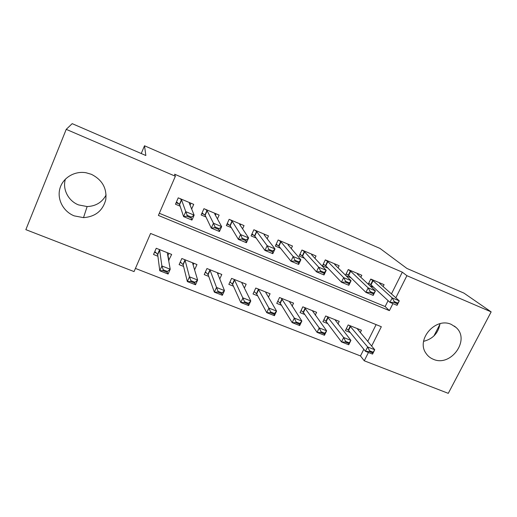 <?xml version="1.0" encoding="UTF-8"?>
<svg xmlns="http://www.w3.org/2000/svg" width="517" height="517" viewBox="0 0 517 517"><rect width="100%" height="100%" fill="white"/><g stroke="black" fill="none" stroke-linecap="round" stroke-linejoin="round"><path stroke-width="0.78" d="M106.114 194.967C102.153 202.334 95.826 206.199 87.134 206.561L78.526 204.9C68.328 200.99 62.214 189.151 65.42 179.082M91.38 174.307C102.224 179.813 107.013 188.278 105.765 199.717C102.793 210.755 95.374 216.726 83.508 217.644L74.215 215.873C63.436 211.64 56.902 199.484 59.856 188.699C62.693 177.88 74.532 170.688 86.068 172.756L91.38 174.307M423.604 341.336C432.91 338.926 438.377 333.045 439.999 323.694M451.341 324.43L456.026 327.442C470.625 339.824 450.792 367.335 433.291 359.263C430.215 358.016 427.779 356.026 425.976 353.292C415.836 339.52 435.644 316.85 451.341 324.43M371.633 346.086L381.333 326.725L150.57 233.458L134.052 271.587L25.85 229.651L66.228 129.353L72.186 123.653L145.852 155.52L144.514 145.775L380.047 248.457L406.931 268.452L463.949 293.113L491.15 311.88L448.271 393.347L364.265 360.795L368.434 352.478M135.422 268.42L360.478 355.935L364.265 360.795M191.665 209.042L193.72 204.37L178.236 197.843L175.457 204.215L180.136 206.173M217.418 218.891L219.124 215.091L203.944 208.687L201.145 214.975L205.973 216.998M242.563 228.844L244.043 225.599L229.147 219.318L226.343 225.535L231.306 227.616M267.173 238.764L268.491 235.914L253.879 229.748L251.062 235.894L256.154 238.027M291.278 248.593L292.473 246.034L278.14 239.985L275.315 246.053L280.531 248.244M314.905 258.293L316.016 255.967L301.947 250.028L299.11 256.025L304.455 258.261M338.086 267.864L339.126 265.712L325.309 259.883L322.472 265.816L327.927 268.097M360.827 277.286L361.81 275.283L348.251 269.564L345.505 275.212M360.259 332.67L361.461 330.253L348.174 324.947L345.382 330.609L350.235 332.534M337.963 323.978L339.236 321.374L325.704 315.971L322.925 321.697L327.726 323.603M315.241 315.15L316.604 312.333L302.826 306.833L300.047 312.623L304.804 314.51M292.086 306.213L293.553 303.13L279.523 297.521L276.757 303.382L281.455 305.25M268.472 297.178L270.081 293.753L255.786 288.04L253.026 293.966L257.673 295.808M244.379 288.059L246.163 284.195L231.603 278.379L228.85 284.376L233.438 286.198M219.77 278.915L221.799 274.462L206.955 268.536L204.221 274.605L208.739 276.401M194.592 269.842L196.964 264.542L181.842 258.5L179.115 264.646L183.567 266.41M360.478 355.935L363.806 349.272M367.703 341.459L376.118 324.618M168.645 260.49L171.657 254.435L156.237 248.27L153.523 254.493L157.911 256.232M391.447 293.914L402.31 272.162L174.597 174.197L175.366 176.239L158.389 215.427L389.398 310.627L392.92 303.602M159.32 213.269L385.139 306.542L388.086 300.648M383.149 286.56L384.086 284.68L370.767 279.064L368.24 284.201M369.778 285.636L373.584 287.232M345.944 275.645L350.965 277.752M144.514 145.775L141.238 153.523M66.228 129.353L175.366 176.239M402.31 272.162L406.898 275.69L491.15 311.88M395.822 297.798L406.898 275.69M385.139 306.542L389.398 310.627M167.993 255.404L168.936 260.607M424.076 341.239L423.604 341.31M439.928 324.295L433.931 335.934M368.589 283.484L369.817 284.001M379.388 282.696L379.704 283.503L399.292 300.868L397.056 305.321L389.941 302.361L371.019 284.854L368.711 283.238M393.883 302.361L397.45 303.847L397.825 303.104L394.251 301.618L393.883 302.361L389.941 302.361L392.177 297.895L373.067 280.699L370.747 279.102M394.251 301.618L392.177 297.895L399.292 300.868L397.825 303.104M397.056 305.321L397.45 303.847M346.364 328.612L348.536 330.434L365.461 351.321L367.639 346.959L374.741 349.757L357.021 328.482M373.171 352.206L374.741 349.757L372.557 354.1L365.461 351.321L369.241 351.534L372.809 352.93L373.171 352.206L369.61 350.804L369.241 351.534M349.46 325.458L367.639 346.959L369.61 350.804M372.809 352.93L372.557 354.1M346.073 274.036L347.469 274.617M357.241 273.357L357.428 274.107L375.413 290.897L373.184 295.401L365.926 292.383L348.62 275.458L346.216 273.745M369.797 292.338L373.442 293.856L373.817 293.1L370.172 291.582L369.797 292.338L365.926 292.383L368.156 287.866L350.662 271.257L348.245 269.564M370.172 291.582L368.156 287.866L375.413 290.897L373.817 293.1M373.184 295.401L373.442 293.856M323.144 264.413L324.708 265.072M334.699 263.844L334.712 264.523L351.062 280.718L348.839 285.281L341.44 282.204L325.807 265.887L323.306 264.071M345.233 282.114L348.949 283.659L349.324 282.896L345.608 281.345L345.233 282.114L341.44 282.204L343.663 277.629L327.849 261.641L325.523 259.973M345.608 281.345L343.663 277.629L351.062 280.718L349.324 282.896M348.839 285.281L348.949 283.659M299.782 254.61L301.527 255.34M302.38 255.695L302.716 255.837M311.732 254.157L311.622 254.797L326.221 270.339L324.004 274.96L316.456 271.819L302.574 256.141L299.976 254.202M320.172 271.683L323.965 273.26L324.333 272.485L320.546 270.908L320.172 271.683L316.456 271.819L318.672 267.186L304.61 251.844L302.387 250.215M320.546 270.908L318.672 267.186L326.221 270.339L324.333 272.485M324.004 274.96L323.965 273.26M288.441 244.334L288.15 244.955M275.981 244.619L277.913 245.433M288.344 244.289L288.079 244.871L300.875 259.754L298.664 264.426L290.961 261.227L278.876 246.176L276.201 244.147M294.6 261.033L298.471 262.649L298.839 261.861L294.968 260.251L294.6 261.033L290.961 261.227L293.171 256.529L280.931 241.859L278.825 240.276M294.968 260.251L293.171 256.529L300.875 259.754L298.839 261.861M298.664 264.426L298.471 262.649M323.933 319.616L326.188 321.555L341.504 341.937L343.676 337.53L350.914 340.38L334.854 319.629M349.214 342.803L350.914 340.38L348.742 344.768L341.504 341.937L345.22 342.112L348.852 343.54L349.214 342.803L345.582 341.375L345.22 342.112M327.151 316.553L343.676 337.53L345.582 341.375M348.852 343.54L348.742 344.768M301.094 310.446L303.434 312.514L317.076 332.373L319.241 327.907L326.628 330.815L312.287 310.614M324.786 333.213L326.628 330.815L324.456 335.262L317.076 332.373L320.714 332.509L324.424 333.963L324.786 333.213L321.076 331.759L320.714 332.509M304.448 307.479L319.241 327.907L321.076 331.759M324.424 333.963L324.456 335.262M280.679 302.432L280.343 302.303M278.262 301.476L277.752 301.269M277.836 301.094L280.259 303.298L292.163 322.614L294.322 318.097L301.85 321.063L289.307 301.43M299.866 323.435L301.85 321.063L299.686 325.561L292.163 322.614L295.724 322.711L299.505 324.191L299.866 323.435L296.086 321.955L295.724 322.711M281.319 298.238L294.322 318.097L296.086 321.955M299.505 324.191L299.686 325.561M265.828 292.628L266.055 292.144M254.771 292.131L254.021 291.834M254.151 291.556L256.639 293.895L266.746 312.669L268.898 308.087L276.582 311.111L265.77 292.532L265.9 292.079M274.449 313.464L276.582 311.111L274.424 315.674L266.746 312.669L270.229 312.714L274.088 314.226L274.449 313.464L270.591 311.945L270.229 312.714M257.763 288.829L258.642 289.682L268.898 308.087L270.591 311.945M274.088 314.226L274.424 315.674M264.749 234.337L264.381 235.138M251.727 234.44L253.853 235.332M264.517 234.24L264.09 234.757L275.012 248.942L272.808 253.679L264.943 250.415L254.784 236.088L251.979 233.891M268.497 250.17L272.446 251.811L272.821 251.023L268.866 249.375L268.497 250.17L264.943 250.415L267.147 245.659L256.8 231.687L254.816 230.149M268.866 249.375L267.147 245.659L275.012 248.942L272.821 251.023M272.808 253.679L272.446 251.811M242.092 283.465L242.441 282.709M230.84 282.612L229.845 282.217M230.02 281.83L232.618 284.382L240.819 302.51L242.964 297.876L250.797 300.965L241.853 282.98L242.059 282.56M248.509 303.285L250.797 300.965L248.651 305.579L240.819 302.51L244.218 302.516L248.154 304.054L248.509 303.285L244.573 301.741L244.218 302.516M233.774 279.245L234.589 280.078L244.573 301.741M248.154 304.054L248.651 305.579M240.618 224.158L240.14 225.205M227.008 224.068L229.335 225.044M240.231 223.997L239.642 224.449L248.612 237.91L246.415 242.712L238.389 239.377L230.201 225.78L227.286 223.454M241.853 239.08L245.885 240.754L246.254 239.953L242.221 238.272L241.853 239.08L238.389 239.377L240.579 234.556L232.211 221.321L230.349 219.822M242.221 238.272L240.579 234.556L248.612 237.91L246.254 239.953M246.415 242.712L245.885 240.754M217.877 274.223L218.387 273.099M206.457 272.918L205.204 272.414M205.43 271.929L208.118 274.643L214.355 292.15L216.494 287.458L224.488 290.606L217.483 273.247L217.773 272.853M222.039 292.893L224.488 290.606L222.349 295.285L214.355 292.15L217.663 292.105L221.683 293.682L222.039 292.893L218.025 291.317L217.663 292.105M209.327 269.48L210.083 270.294L218.025 291.317M221.683 293.682L222.349 295.285M216.022 213.78L215.395 215.188M201.811 213.489L204.344 214.555M215.486 213.553L214.717 213.948L221.657 226.653L219.467 231.513L211.272 228.107L205.146 215.266L202.031 212.985M214.645 227.751L218.769 229.464L219.13 228.65L215.014 226.937L214.645 227.751L211.272 228.107L213.456 223.228L207.149 210.755L205.411 209.301M215.014 226.937L213.456 223.228L221.657 226.653L219.13 228.65M219.467 231.513L218.769 229.464M193.138 264.962L193.875 263.308M181.616 263.037L180.097 262.429M180.291 261.996L183.154 264.723L187.348 281.578L189.474 276.821L197.636 280.033L192.654 263.334L193.015 262.966M195.019 282.295L197.636 280.033L195.51 284.77L187.348 281.578L190.56 281.481L194.663 283.083L195.019 282.295L190.922 280.679L190.56 281.481M184.407 259.528L185.105 260.322L189.474 276.821L190.922 280.679M194.663 283.083L195.51 284.77M190.954 203.207L190.094 205.165M178.242 197.843L176.116 202.709L178.863 203.86M190.256 202.91L189.312 203.233L194.133 215.15L191.956 220.08L183.587 216.604L179.599 204.545L177.169 202.412L176.116 202.709M186.863 216.184L191.07 217.935L191.432 217.108L187.225 215.356L186.863 216.184L183.587 216.604L185.765 211.653L181.596 199.982L179.987 198.58M187.225 215.356L185.765 211.653L194.133 215.15L191.432 217.108M191.956 220.08L191.07 217.935M154.505 252.244L156.237 248.276M167.805 255.825L168.904 253.336M156.296 252.962L154.505 252.251L155.423 252.031L157.704 254.616L159.772 270.779L161.892 265.964L170.222 269.241L167.34 253.227L167.792 252.891M167.43 271.464L170.222 269.241L168.103 274.042L159.772 270.779L162.887 270.63L167.075 272.272L167.43 271.464L163.243 269.822L162.887 270.63M159.016 249.381L159.65 250.157L161.892 265.964L163.243 269.822M167.075 272.272L168.103 274.042M372.718 280.44L370.67 284.589M373.067 280.699L371.019 284.854M348.536 330.434L350.539 326.376M348.212 330.13L350.216 326.072M350.332 270.998L348.29 275.199M350.662 271.257L348.62 275.458M327.539 261.389L325.503 265.635M327.849 261.641L325.807 265.887M304.319 251.598L302.283 255.896M304.61 251.844L302.574 256.141L304.597 251.831M302.645 255.133L302.981 255.269L302.658 255.114M280.66 241.626L278.637 245.969M280.931 241.859L278.902 246.208M326.188 321.555L328.185 317.451M325.884 321.257L327.881 317.154M303.434 312.514L305.431 308.365M303.156 312.223L305.146 308.074M280.266 303.311L282.25 299.11M280.001 303.02L281.985 298.826M280.544 301.876L280.88 302.012M256.658 293.934L258.642 289.682M256.419 293.65L258.397 289.404M256.555 231.461L254.538 235.862M256.8 231.687L254.784 236.088M232.618 284.382L234.589 280.078M232.398 284.104L234.369 279.807M231.991 221.102L229.981 225.554M232.211 221.321L230.201 225.78M208.118 274.643L210.083 270.294M207.924 274.378L209.883 270.029M206.949 210.548L204.945 215.053M207.149 210.755L205.146 215.266M183.154 264.723L185.105 260.322M182.979 264.465L184.937 260.064M181.422 199.782L179.425 204.344M181.596 199.982L179.599 204.545M157.704 254.616L159.65 250.157M157.556 254.364L159.501 249.911M83.508 217.644L87.134 206.561M456.026 327.442L454.372 326.098M280.899 241.827L278.876 246.176M280.259 303.298L282.243 299.097M280.563 301.831L280.899 301.96M256.639 293.895L258.616 289.643M256.755 231.635L254.739 236.036M232.579 284.311L234.55 280.014M232.152 221.25L230.143 225.703M208.067 274.553L210.031 270.204M207.078 210.665L205.075 215.169M183.096 264.607L185.054 260.206M181.519 199.872L179.522 204.435M157.64 254.474L159.591 250.015"/></g></svg>
